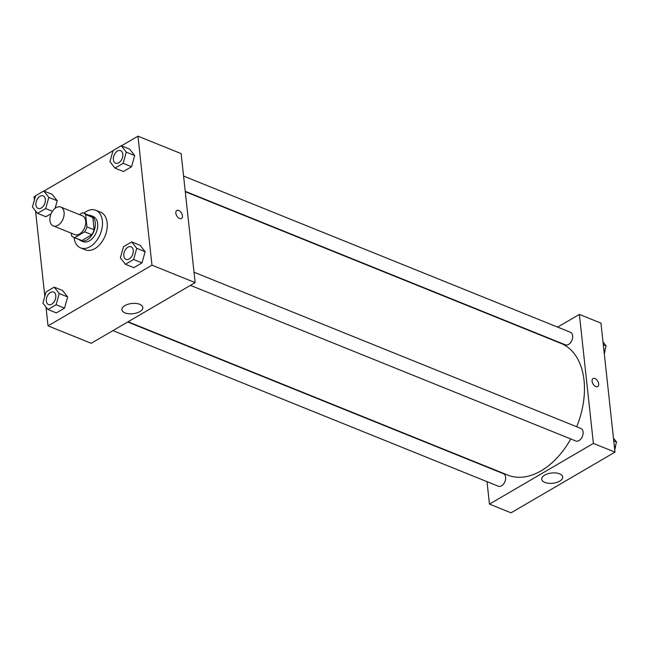 <?xml version="1.0" encoding="UTF-8"?>
<svg xmlns="http://www.w3.org/2000/svg" width="649" height="649" viewBox="0 0 649 649"><rect width="100%" height="100%" fill="white"/><g stroke="black" fill="none" stroke-linecap="round" stroke-linejoin="round"><path stroke-width="0.97" d="M49.924 220.628A10.149 6.531 112 0 1 53.137 210.276A10.149 6.531 112 0 1 60.803 207.08A10.149 6.531 112 0 1 63.067 218.932A10.149 6.531 112 0 1 53.21 225.893A10.149 6.531 112 0 1 49.924 220.628M60.803 207.08L82.399 215.801A10.149 6.531 112 0 1 84.654 227.653A10.149 6.531 112 0 1 74.797 234.613L53.21 225.893M83.502 213.067L90.698 215.971A13.094 8.429 112 0 1 92.799 217.456L94.146 229.803A13.094 8.429 112 0 1 91.801 234.735L81.863 240.544L74.659 237.639L84.605 231.831A13.094 8.429 112 0 0 86.95 226.899L85.603 214.551A13.094 8.429 112 0 0 83.502 213.067A13.094 8.429 112 0 0 82.537 212.775L79.421 214.592M71.301 233.202L71.593 235.863A13.094 8.429 112 0 0 73.694 237.347A13.094 8.429 112 0 0 74.659 237.639M81.863 240.544A13.094 8.429 112 0 1 80.89 240.252L73.694 237.347M78.87 239.432A13.524 8.713 -68 0 0 80.727 240.657A13.524 8.713 -68 0 0 93.878 231.377A13.524 8.713 -68 0 0 90.86 215.565A13.524 8.713 -68 0 0 88.67 215.152M90.86 215.565L93.261 216.539A13.524 8.713 112 0 1 96.271 232.342A13.524 8.713 112 0 1 83.129 241.623L80.727 240.657M91.801 234.735L84.605 231.831M92.799 217.456L85.603 214.551M94.146 229.803L86.95 226.899M83.843 213.205A20.289 13.069 112 0 1 95.792 210.268A20.289 13.069 112 0 1 100.311 233.973A20.289 13.069 112 0 1 80.598 247.894A20.289 13.069 112 0 1 74.035 237.485M95.792 210.268L100.587 212.207A20.289 13.069 112 0 1 105.114 235.912A20.289 13.069 112 0 1 85.392 249.833L80.598 247.894M45.99 307.026L48.034 325.863L151.971 265.181L137.953 136.176L121.436 145.814M113.007 150.738L43.954 191.057M35.525 195.974L34.016 196.858L34.373 200.095M35.541 210.86L44.813 296.26M48.813 197.385L57.209 200.776L55.092 208.337L57.209 200.776L52.163 194.367L43.767 190.976L35.59 195.755L32.45 206.942L37.496 213.343L45.681 208.572L48.813 197.385L43.767 190.976M45.892 216.734L51.093 213.699L45.892 216.734L37.496 213.343M114.978 168.107L123.375 171.498L131.56 166.72L134.692 155.541L129.646 149.132L121.249 145.741L113.064 150.519L109.932 161.706L114.978 168.107L123.164 163.329L126.295 152.15L121.249 145.741M125.427 264.281L133.824 267.672L142.001 262.894L145.141 251.707L140.095 245.298L131.698 241.907L123.513 246.685L120.381 257.872L125.427 264.281L133.605 259.503L136.744 248.316L131.698 241.907M47.945 309.516L56.341 312.907L64.527 308.129L67.658 296.942L62.612 290.533L54.216 287.142L46.03 291.92L42.899 303.107L47.945 309.516L56.13 304.738L59.262 293.551L54.216 287.142M179.586 218.51A4.648 2.734 -120.3 0 1 176.163 214.503A4.648 2.734 -120.3 0 1 176.804 210.463A4.648 2.734 -120.3 0 1 181.509 213.099A4.648 2.734 -120.3 0 1 181.493 218.494A4.648 2.734 -120.3 0 1 179.586 218.51M48.034 325.863L91.217 343.297L195.154 282.615L151.971 265.181M195.154 282.615L181.136 153.61L137.953 136.176M181.493 218.502A4.648 2.734 59.7 0 0 181.509 213.107A4.648 2.734 59.7 0 0 176.804 210.471M124.916 305.582A10.53 5.151 -6.2 0 1 136.103 303.456A10.53 5.151 -6.2 0 1 142.853 307.464A10.53 5.151 -6.2 0 1 132.948 313.718A10.53 5.151 -6.2 0 1 121.923 309.735A10.53 5.151 -6.2 0 1 124.916 305.582M185.273 191.69L561.004 343.41A71.017 45.738 112 0 1 576.677 426.75M570.787 438.959A71.017 45.738 112 0 1 507.826 475.117L128.08 321.774M112.95 330.609L498.367 486.239A6.766 4.356 -68 0 0 503.478 484.105A6.766 4.356 -68 0 0 505.62 477.21A6.766 4.356 -68 0 0 503.429 473.697L127.723 321.985M183.578 176.066L570.463 332.288A6.766 4.356 112 0 1 571.972 340.19A6.766 4.356 112 0 1 565.401 344.83L185.233 191.325M194.027 272.231L580.912 428.454A6.766 4.356 112 0 1 582.421 436.363A6.766 4.356 112 0 1 575.85 441.004L190.433 285.373M557.637 327.112L579.379 314.416L600.966 323.137L614.984 452.142L593.389 443.421L579.379 314.416M487.018 481.655L489.451 504.111L593.389 443.421M489.451 504.111L511.047 512.824L614.984 452.142M544.86 482.418A10.53 5.151 -6.2 0 1 541.753 479.262A10.53 5.151 -6.2 0 1 551.658 472.999A10.53 5.151 -6.2 0 1 562.683 476.991A10.53 5.151 -6.2 0 1 556.526 482.491A10.53 5.151 -6.2 0 1 544.86 482.418M592.083 381.223A4.648 2.734 -120.3 0 1 593.032 378.537A4.648 2.734 -120.3 0 1 597.737 381.174A4.648 2.734 -120.3 0 1 597.721 386.569A4.648 2.734 -120.3 0 1 594.306 385.571A4.648 2.734 -120.3 0 1 592.083 381.223M597.721 386.569A4.648 2.734 59.7 0 0 597.737 381.174A4.648 2.734 59.7 0 0 593.032 378.537M527.564 503.186L535.993 498.262M614.627 448.905L616.55 442.058L613.459 438.14M605.046 457.943L613.475 453.026M616.55 442.058L613.767 440.939M615.528 445.693A6.766 4.356 112 0 1 614.717 449.66M604.187 352.74L606.101 345.893L603.01 341.974M606.101 345.893L603.319 344.765M605.087 349.527A6.766 4.356 112 0 1 604.268 353.494M53.616 292.058L53.591 292.05A6.766 4.356 112 0 1 53.616 292.058A6.766 4.356 112 0 1 55.116 299.96A6.766 4.356 112 0 1 48.545 304.6A6.766 4.356 112 0 1 48.537 304.6L48.529 304.592A6.766 4.356 112 0 1 46.339 301.079A6.766 4.356 112 0 1 48.48 294.184A6.766 4.356 112 0 1 53.591 292.05A6.766 4.356 112 0 1 55.1 299.952A6.766 4.356 112 0 1 48.529 304.592M56.341 312.907L64.527 308.129L67.658 296.942L59.262 293.551M67.658 296.942L62.612 290.533M64.527 308.129L56.13 304.738M131.074 246.815L131.09 246.823A6.766 4.356 112 0 1 131.09 246.823A6.766 4.356 112 0 1 132.599 254.724A6.766 4.356 112 0 1 126.028 259.365A6.766 4.356 112 0 1 126.02 259.365A6.766 4.356 112 0 1 123.813 255.844A6.766 4.356 112 0 1 125.963 248.948A6.766 4.356 112 0 1 131.074 246.815A6.766 4.356 112 0 1 132.583 254.716A6.766 4.356 112 0 1 126.011 259.357L126.011 259.357M133.824 267.672L142.001 262.894L145.141 251.707L136.744 248.316M145.141 251.707L140.095 245.298M142.001 262.894L133.605 259.503M43.167 195.893L43.142 195.884A6.766 4.356 112 0 1 43.167 195.893A6.766 4.356 112 0 1 44.676 203.794A6.766 4.356 112 0 1 38.104 208.434A6.766 4.356 112 0 1 38.088 208.426A6.766 4.356 112 0 1 35.89 204.914A6.766 4.356 112 0 1 38.031 198.018A6.766 4.356 112 0 1 43.142 195.884A6.766 4.356 112 0 1 44.651 203.786A6.766 4.356 112 0 1 38.08 208.426L38.104 208.434M57.209 200.776L52.163 194.367M52.399 211.282L45.681 208.572M120.649 150.657L120.625 150.649A6.766 4.356 112 0 1 120.649 150.657A6.766 4.356 112 0 1 122.15 158.559A6.766 4.356 112 0 1 115.579 163.199A6.766 4.356 112 0 1 115.571 163.191A6.766 4.356 112 0 1 113.372 159.678A6.766 4.356 112 0 1 115.514 152.783A6.766 4.356 112 0 1 120.625 150.649A6.766 4.356 112 0 1 122.134 158.551A6.766 4.356 112 0 1 115.563 163.191L115.563 163.191M123.375 171.498L131.56 166.72L134.692 155.541L126.295 152.15M134.692 155.541L129.646 149.132M131.56 166.72L123.164 163.329"/></g></svg>
